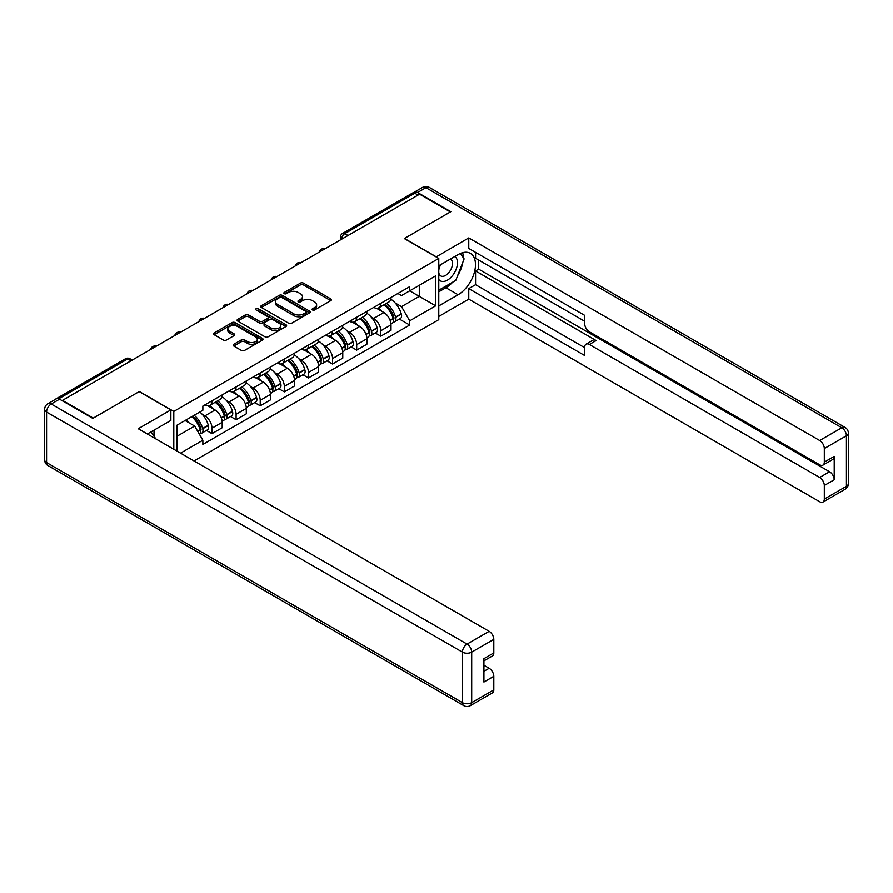 <?xml version="1.0" encoding="UTF-8"?>
<svg xmlns="http://www.w3.org/2000/svg" width="893" height="893" viewBox="0 0 893 893"><rect width="100%" height="100%" fill="white"/><g stroke="black" fill="none" stroke-linecap="round" stroke-linejoin="round"><path stroke-width="1.34" d="M312.517 309.971A1.507 0.871 0 0 0 314.637 309.971L330.756 300.662A2.143 1.239 0 0 0 331.392 299.78A2.143 1.239 0 0 0 330.756 298.909L303.441 283.137A2.143 1.239 0 0 0 300.416 283.137L284.287 292.446A1.507 0.871 0 0 0 283.851 293.06A1.507 0.871 0 0 0 284.287 293.674A1.507 0.871 0 0 0 286.407 293.674L288.495 292.469A6.865 3.963 0 0 1 298.206 292.469L300.483 293.786A6.865 3.963 0 0 1 302.493 296.588A6.865 3.963 0 0 1 300.483 299.389L298.396 300.595A1.507 0.871 0 0 0 297.961 301.209A1.507 0.871 0 0 0 298.396 301.823A1.507 0.871 0 0 0 300.528 301.823L302.615 300.617A6.865 3.963 0 0 1 312.327 300.617L314.604 301.934A6.865 3.963 0 0 1 316.613 304.736A6.865 3.963 0 0 1 314.604 307.538L312.517 308.744A1.507 0.871 0 0 0 312.07 309.358A1.507 0.871 0 0 0 312.517 309.971L312.517 308.744M233.799 344.285A2.143 1.239 0 0 0 233.162 345.167A2.143 1.239 0 0 0 233.799 346.037L241.456 350.469A2.143 1.239 0 0 0 244.492 350.469L262.397 340.133A2.143 1.239 0 0 0 263.033 339.251A2.143 1.239 0 0 0 262.397 338.38L235.082 322.607A2.143 1.239 0 0 0 232.046 322.607L214.141 332.944A2.143 1.239 0 0 0 213.516 333.815A2.143 1.239 0 0 0 214.141 334.696L223.406 340.043A2.143 1.239 0 0 0 226.431 340.043L234.1 335.612A2.143 1.239 0 0 0 234.725 334.741A2.143 1.239 0 0 0 234.1 333.859L229.512 331.214A5.738 3.315 0 0 1 227.827 328.87A5.738 3.315 0 0 1 231.376 325.811A5.738 3.315 0 0 1 237.627 326.525L255.61 336.907A5.738 3.315 0 0 1 257.296 339.251A5.738 3.315 0 0 1 253.746 342.309A5.738 3.315 0 0 1 247.495 341.595L244.492 339.865A2.143 1.239 0 0 0 241.456 339.865L233.799 344.285L233.799 346.037L241.456 341.651L241.456 339.865M173.8 411.427L139.33 391.525L93.263 418.114L62.499 400.354L419.598 194.183L450.362 211.942L404.295 238.543L438.776 258.445L173.8 411.427L173.8 449.268M288.651 323.221A2.143 1.239 0 0 0 291.687 323.221L309.592 312.885A2.143 1.239 0 0 0 310.217 312.003A2.143 1.239 0 0 0 309.592 311.132L282.277 295.36A2.143 1.239 0 0 0 279.241 295.36L261.336 305.696A2.143 1.239 0 0 0 260.711 306.578A2.143 1.239 0 0 0 261.336 307.449L288.651 323.221M256.704 310.295A1.507 0.871 0 0 1 258.222 310.507L285.972 326.525L268.09 336.84A2.143 1.239 0 0 1 265.054 336.84L237.739 321.078L245.408 316.68L245.408 314.894L237.739 319.326A2.143 1.239 0 0 0 237.114 320.196A2.143 1.239 0 0 0 237.739 321.078L237.739 319.326M245.408 316.68A2.143 1.239 0 0 1 248.444 316.68L248.444 314.894A2.143 1.239 0 0 0 245.408 314.894M248.444 314.894L259.517 321.29A2.143 1.239 0 0 0 262.553 321.29L267.632 318.354A2.143 1.239 0 0 0 268.268 317.484A2.143 1.239 0 0 0 267.632 316.602L256.101 309.949A1.507 0.871 0 0 1 255.666 309.335A1.507 0.871 0 0 1 256.592 308.531A1.507 0.871 0 0 1 258.222 308.721L285.994 324.751A2.143 1.239 0 0 1 286.62 325.632A2.143 1.239 0 0 1 285.994 326.503L285.994 324.751M194.049 460.955L438.776 319.672L438.776 258.445M56.114 398.959A4.376 2.523 -120 0 0 55.511 399.16A4.376 2.523 -120 0 0 55.042 399.584M348.024 235.506L344.776 233.631A4.376 2.523 60 0 0 342.588 233.419L412.622 192.988A4.376 2.523 60 0 1 414.81 193.201L344.776 233.631A4.376 2.523 120 0 0 341.684 238.989L341.684 239.168M418.058 195.076L414.81 193.201M380.798 303.341A10.057 5.804 60 0 1 378.71 307.851L388.924 301.957A10.057 5.804 -120 0 0 391 297.447M371.12 316.937L373.687 318.421A10.057 5.804 60 0 1 380.798 330.745L391 324.851A10.057 5.804 -120 0 0 383.89 312.528L376.589 308.319M391 324.851L391 330.298L380.798 336.181L375.261 332.989M378.71 307.851A10.057 5.804 60 0 1 373.765 307.404M380.798 330.745L380.798 336.181M356.687 317.261A10.057 5.804 60 0 1 354.599 321.781L364.802 315.888A10.057 5.804 -120 0 0 366.889 311.367M351.15 346.908L356.687 350.112L366.889 344.218L366.889 338.771A10.057 5.804 -120 0 0 359.779 326.458L352.467 322.239M354.599 321.781A10.057 5.804 60 0 1 349.643 321.324M346.997 330.856L349.576 332.341A10.057 5.804 60 0 1 356.687 344.665L356.687 350.112M332.564 331.18A10.057 5.804 60 0 1 330.488 335.701L340.691 329.807A10.057 5.804 -120 0 0 342.767 325.298M327.028 360.839L332.564 364.031L342.767 358.138L342.767 352.69A10.057 5.804 -120 0 0 335.656 340.378L328.356 336.159M330.488 335.701A10.057 5.804 60 0 1 325.532 335.243M322.886 344.787L325.454 346.272A10.057 5.804 60 0 1 332.564 358.584L332.564 364.031M308.453 345.111A10.057 5.804 60 0 1 306.366 349.621L316.569 343.738A10.057 5.804 -120 0 0 318.656 339.217M302.917 374.759L308.453 377.951L318.656 372.068L318.656 366.621A10.057 5.804 -120 0 0 311.545 354.298L304.234 350.089M306.366 349.621A10.057 5.804 60 0 1 301.421 349.174M298.764 358.707L301.343 360.192A10.057 5.804 60 0 1 308.453 372.515L308.453 377.951M284.331 359.031A10.057 5.804 60 0 1 282.255 363.551L292.457 357.658A10.057 5.804 -120 0 0 294.534 353.137M278.795 388.678L284.331 391.882L294.534 385.988L294.534 380.541A10.057 5.804 -120 0 0 287.423 368.229L280.123 364.009M282.255 363.551A10.057 5.804 60 0 1 277.299 363.094M274.653 372.627L277.221 374.111A10.057 5.804 60 0 1 284.331 386.435L284.331 391.882M260.22 372.95A10.057 5.804 60 0 1 258.133 377.471L268.335 371.577A10.057 5.804 -120 0 0 270.423 367.068M254.684 402.609L260.22 405.802L270.423 399.908L270.423 394.46A10.057 5.804 -120 0 0 263.312 382.148L256.001 377.929M258.133 377.471A10.057 5.804 60 0 1 253.188 377.013M250.531 386.557L253.11 388.042A10.057 5.804 60 0 1 260.22 400.354L260.22 405.802M236.098 386.881A10.057 5.804 60 0 1 234.022 391.391L244.224 385.508A10.057 5.804 -120 0 0 246.301 380.987M230.573 416.529L236.098 419.721L246.301 413.839L246.301 408.391A10.057 5.804 -120 0 0 239.19 396.068L231.89 391.86M234.022 391.391A10.057 5.804 60 0 1 229.066 390.944M226.42 400.477L228.988 401.962A10.057 5.804 60 0 1 236.098 414.285L236.098 419.721M211.987 400.801A10.057 5.804 60 0 1 209.9 405.322L220.102 399.428A10.057 5.804 -120 0 0 222.19 394.907M206.45 430.448L211.987 433.652L222.19 427.758L222.19 422.311A10.057 5.804 -120 0 0 215.079 409.999L207.768 405.779M209.9 405.322A10.057 5.804 60 0 1 204.955 404.864M202.298 414.397L204.877 415.881A10.057 5.804 60 0 1 211.987 428.205L211.987 433.652M397.876 293.473L401.515 295.572L435.684 275.848L419.297 285.313L419.297 296.376L401.515 306.645L395.231 303.017M176.892 451.054L176.892 425.258L202.867 410.267L202.867 406.069L409.708 286.653L409.708 290.839L435.684 305.841L409.708 320.833L401.515 306.645M435.684 275.848L435.684 305.841M176.892 436.32L194.674 426.061L202.867 440.249L202.867 444.446L409.708 325.03L409.708 320.833M202.867 440.249L180.52 453.153M194.674 426.061L185.085 420.525M399.383 319.069L409.708 325.03M313.108 310.184L314.604 309.324A6.865 3.963 0 0 0 316.613 306.522L316.613 304.736M302.493 296.588L302.493 298.374A6.865 3.963 0 0 1 300.483 301.175L298.999 302.035M330.756 298.909L330.756 300.662L303.441 284.923A2.143 1.239 0 0 0 300.416 284.923L284.889 293.886M309.558 312.896L282.277 297.146A2.143 1.239 0 0 0 279.241 297.146L261.37 307.471M305.797 312.617A1.507 0.871 0 0 0 306.243 312.003A1.507 0.871 0 0 0 305.797 311.389L281.82 297.548A1.507 0.871 0 0 0 279.699 297.548L277.5 298.82A6.865 3.963 0 0 0 275.49 301.622A6.865 3.963 0 0 0 277.5 304.424L293.886 313.889A6.865 3.963 0 0 0 303.598 313.889L305.797 312.617L305.797 314.403A1.507 0.871 0 0 0 306.243 313.789L306.243 312.003M275.49 301.622L275.49 303.408A6.865 3.963 0 0 0 277.5 306.21L277.5 304.424M305.797 314.403L303.598 315.675A6.865 3.963 0 0 1 293.886 315.675L277.5 306.21M248.444 316.68L259.517 323.076A2.143 1.239 0 0 0 262.553 323.076L267.632 320.14A2.143 1.239 0 0 0 268.268 319.27L268.268 317.484M271.014 327.932A5.738 3.315 0 0 0 277.265 328.646A5.738 3.315 0 0 0 280.815 325.588A5.738 3.315 0 0 0 279.129 323.244L272.789 319.582A2.143 1.239 0 0 0 269.764 319.582L264.674 322.518A2.143 1.239 0 0 0 264.049 323.4A2.143 1.239 0 0 0 264.674 324.271L271.014 327.932L271.014 329.718A5.738 3.315 0 0 0 277.265 330.432A5.738 3.315 0 0 0 280.815 327.374L280.815 325.588M264.049 323.4L264.049 325.175A2.143 1.239 0 0 0 264.674 326.057L264.674 324.271M271.014 329.718L264.674 326.057M257.296 339.251L257.296 341.037A5.738 3.315 0 0 1 253.746 344.095A5.738 3.315 0 0 1 247.495 343.381L244.492 341.651A2.143 1.239 0 0 0 241.456 341.651M227.827 328.87L227.827 330.656A5.738 3.315 0 0 0 229.512 333L229.512 331.214M234.066 335.634L229.512 333M262.397 338.38L262.397 340.133L235.082 324.393A2.143 1.239 0 0 0 232.046 324.393L214.175 334.708L214.141 332.944M384.593 304.457A13.775 7.948 60 0 1 384.66 304.502A13.775 7.948 60 0 1 393.724 316.859L393.802 317.149A2.679 1.552 60 0 1 393.389 319.248A2.679 1.552 60 0 1 393.322 319.281M383.99 304.803A16.621 9.589 60 0 1 393.121 318.522L393.199 318.801A5.525 3.192 60 0 1 392.328 323.132L390.955 323.925M393.277 321.915A5.525 3.192 -120 0 0 394.806 321.703A5.525 3.192 -120 0 0 395.677 317.372L395.599 317.093A16.621 9.589 -120 0 0 386.468 303.374M390.788 299.211A16.621 9.589 60 0 1 401.236 313.834L401.325 314.113A5.525 3.192 60 0 1 400.444 318.455L394.806 321.703M378.319 308.052A16.621 9.589 60 0 1 381.791 311.322M389.873 311.344L391.994 312.572M436.141 256.927L468.758 237.918L819.685 440.517L841.786 427.758L425.939 187.664L417.589 192.486L450.831 211.674L404.451 238.453L436.141 256.749M438.776 265.768L458.098 254.605A24.591 14.199 120 0 1 470.388 253.389A24.591 14.199 120 0 1 474.161 273.102A24.591 14.199 120 0 1 458.098 294.768L438.776 305.931M438.776 316.457L468.758 299.144L468.758 288.618L584.703 355.548L584.703 347.165A6.564 3.784 -120 0 1 586.065 344.162A6.564 3.784 -120 0 1 589.347 344.486L819.685 477.476L829.575 471.761A6.564 3.784 60 0 1 834.218 479.787L834.218 456.412A6.564 3.784 60 0 1 832.856 459.404L822.966 465.119A6.564 3.784 -120 0 0 824.317 462.116L824.317 448.554A6.564 3.784 -120 0 0 819.685 440.517M478.659 260.053L478.659 269.15L475.567 270.936L475.567 284.688L468.758 288.618M475.567 252.373L475.567 258.267L584.703 321.279M822.966 465.119A6.564 3.784 -120 0 1 819.685 464.795L589.347 331.805A6.564 3.784 -120 0 1 584.703 323.779L584.703 315.385L468.758 248.444L468.758 237.918M468.758 299.144L819.685 501.743A6.564 3.784 -120 0 0 822.966 502.078A6.564 3.784 -120 0 0 824.317 499.075L824.317 485.502A6.564 3.784 -120 0 0 819.685 477.476M417.589 192.486A6.564 3.784 -120 0 0 414.307 192.162A6.564 3.784 -120 0 0 413.615 192.788M475.567 270.936L596.144 340.557L589.347 344.486M478.659 269.15L829.575 471.761M475.567 284.688L584.703 347.701M586.065 344.162L592.863 340.233A6.564 3.784 60 0 1 596.144 340.557M438.776 291.821L445.886 287.725A24.591 14.199 120 0 0 452.695 282.177M457.584 275.747A24.591 14.199 120 0 0 462.875 262.096M463.277 257.686A24.591 14.199 120 0 0 462.663 252.674M59.552 399.193L51.214 404.016A6.564 3.784 -120 0 0 47.932 403.692L56.281 398.87A6.564 3.784 60 0 1 59.552 399.193L92.794 418.382L139.174 391.614L170.864 409.909L170.864 420.436L148.908 433.116A24.591 14.199 120 0 0 147.423 434.043M170.864 409.909L138.248 428.74L489.163 631.34A6.564 3.784 60 0 1 493.807 639.377L493.807 652.939A6.564 3.784 60 0 1 492.445 655.942L483.917 660.876M154.009 436.085L154.009 430.169M483.917 671.324L489.163 668.288A6.564 3.784 60 0 1 493.807 676.325L493.807 689.887A6.564 3.784 60 0 1 492.445 692.89L470.343 705.66A6.564 3.784 -120 0 0 471.694 702.657L493.807 689.887M493.807 652.939L483.917 658.654L483.917 682.04L493.807 676.325M489.163 668.288L483.917 665.263M438.776 279.42A14.21 8.204 120 0 0 450.072 278.203A14.21 8.204 120 0 0 457.473 262.732A14.21 8.204 120 0 0 454.894 256.458M439.959 265.076A14.21 8.204 120 0 0 438.776 267.632M438.776 272.387A9.734 5.615 120 0 0 440.729 275.904A9.734 5.615 120 0 0 448.23 273.291A9.734 5.615 120 0 0 452.472 263.502A9.734 5.615 120 0 0 450.463 259.048A9.734 5.615 120 0 0 450.429 259.026M440.762 264.607A9.734 5.615 120 0 0 438.776 270.445M460.319 253.489L464.114 258.892L455.776 280.402L439.077 290.035M151.051 431.877L154.936 437.403L154.623 438.195M360.482 318.388A13.775 7.948 60 0 1 360.549 318.421A13.775 7.948 60 0 1 369.613 330.778L369.691 331.069A2.679 1.552 60 0 1 369.267 333.167A2.679 1.552 60 0 1 369.211 333.201M359.879 318.734A16.621 9.589 60 0 1 369.01 332.442L369.088 332.721A5.525 3.192 60 0 1 368.217 337.063L366.844 337.855M369.155 335.835A5.525 3.192 -120 0 0 370.684 335.634A5.525 3.192 -120 0 0 371.566 331.292L371.477 331.013A16.621 9.589 -120 0 0 362.346 317.305M366.677 313.142A16.621 9.589 60 0 1 377.125 327.753L377.203 328.044A5.525 3.192 60 0 1 376.333 332.375L370.684 335.634M354.208 321.971A16.621 9.589 60 0 1 357.68 325.242M365.762 325.264L367.871 326.492M336.36 332.308A13.775 7.948 60 0 1 336.427 332.341A13.775 7.948 60 0 1 345.491 344.709L345.58 344.988A2.679 1.552 60 0 1 345.156 347.098A2.679 1.552 60 0 1 345.089 347.12M335.757 332.654A16.621 9.589 60 0 1 344.888 346.361L344.966 346.651A5.525 3.192 60 0 1 344.095 350.982L342.722 351.775M345.044 349.766A5.525 3.192 -120 0 0 346.573 349.554A5.525 3.192 -120 0 0 347.444 345.223L347.366 344.932A16.621 9.589 -120 0 0 338.235 331.225M342.555 327.061A16.621 9.589 60 0 1 353.003 341.673L353.092 341.963A5.525 3.192 60 0 1 352.21 346.294L346.573 349.554M330.086 335.891A16.621 9.589 60 0 1 333.558 339.173M341.639 339.195L343.76 340.412M312.249 346.227A13.775 7.948 60 0 1 312.316 346.272A13.775 7.948 60 0 1 321.38 358.629L321.458 358.919A2.679 1.552 60 0 1 321.034 361.018A2.679 1.552 60 0 1 320.978 361.051M311.646 346.573A16.621 9.589 60 0 1 320.777 360.292L320.855 360.571A5.525 3.192 60 0 1 319.984 364.902L318.611 365.695M320.922 363.685A5.525 3.192 -120 0 0 322.451 363.473A5.525 3.192 -120 0 0 323.333 359.142L323.244 358.863A16.621 9.589 -120 0 0 314.113 345.144M318.444 340.981A16.621 9.589 60 0 1 328.892 355.604L328.97 355.883A5.525 3.192 60 0 1 328.099 360.225L322.451 363.473M305.975 349.822A16.621 9.589 60 0 1 309.447 353.092M317.528 353.115L319.638 354.342M288.126 360.158A13.775 7.948 60 0 1 288.193 360.192A13.775 7.948 60 0 1 297.257 372.548L297.347 372.839A2.679 1.552 60 0 1 296.923 374.937A2.679 1.552 60 0 1 296.856 374.971M287.524 360.504A16.621 9.589 60 0 1 296.655 374.212L296.744 374.491A5.525 3.192 60 0 1 295.862 378.833L294.489 379.625M296.811 377.605A5.525 3.192 -120 0 0 298.34 377.404A5.525 3.192 -120 0 0 299.211 373.073L299.133 372.783A16.621 9.589 -120 0 0 290.002 359.075M294.333 354.912A16.621 9.589 60 0 1 304.77 369.523L304.859 369.814A5.525 3.192 60 0 1 303.977 374.145L298.34 377.404M281.864 363.741A16.621 9.589 60 0 1 285.325 367.012M293.406 367.034L295.527 368.262M264.015 374.078A13.775 7.948 60 0 1 264.082 374.111A13.775 7.948 60 0 1 273.146 386.479L273.225 386.758A2.679 1.552 60 0 1 272.8 388.868A2.679 1.552 60 0 1 272.745 388.901M263.413 374.424A16.621 9.589 60 0 1 272.544 388.131L272.622 388.422A5.525 3.192 60 0 1 271.751 392.753L270.378 393.545M272.689 391.536A5.525 3.192 -120 0 0 274.229 391.324A5.525 3.192 -120 0 0 275.1 386.993L275.011 386.702A16.621 9.589 -120 0 0 265.88 372.995M270.211 368.831A16.621 9.589 60 0 1 280.659 383.443L280.737 383.733A5.525 3.192 60 0 1 279.866 388.064L274.229 391.324M257.742 377.661A16.621 9.589 60 0 1 261.214 380.943M269.295 380.965L271.405 382.182M239.893 387.997A13.775 7.948 60 0 1 239.96 388.042A13.775 7.948 60 0 1 249.024 400.399L249.114 400.689A2.679 1.552 60 0 1 248.689 402.788A2.679 1.552 60 0 1 248.622 402.821M239.291 388.343A16.621 9.589 60 0 1 248.421 402.062L248.511 402.341A5.525 3.192 60 0 1 247.629 406.672L246.256 407.465M248.578 405.455A5.525 3.192 -120 0 0 250.107 405.243A5.525 3.192 -120 0 0 250.978 400.912L250.9 400.633A16.621 9.589 -120 0 0 241.769 386.915M246.1 382.751A16.621 9.589 60 0 1 256.537 397.374L256.626 397.653A5.525 3.192 60 0 1 255.755 401.995L250.107 405.243M233.631 391.592A16.621 9.589 60 0 1 237.091 394.862M245.173 394.885L247.294 396.112M215.782 401.928A13.775 7.948 60 0 1 215.849 401.962A13.775 7.948 60 0 1 224.913 414.319L224.991 414.609A2.679 1.552 60 0 1 224.567 416.707A2.679 1.552 60 0 1 224.511 416.741M215.18 402.274A16.621 9.589 60 0 1 224.31 415.982L224.389 416.261A5.525 3.192 60 0 1 223.518 420.603L222.145 421.396M224.467 419.375A5.525 3.192 -120 0 0 225.996 419.174A5.525 3.192 -120 0 0 226.867 414.843L226.777 414.553A16.621 9.589 -120 0 0 217.646 400.845M221.977 396.682A16.621 9.589 60 0 1 232.426 411.293L232.504 411.584A5.525 3.192 60 0 1 231.633 415.915L225.996 419.174M209.509 405.511A16.621 9.589 60 0 1 212.981 408.782M221.062 408.804L223.172 410.032M192.408 416.305A13.775 7.948 60 0 1 200.791 428.249L200.88 428.528A2.679 1.552 60 0 1 200.456 430.638A2.679 1.552 60 0 1 200.389 430.672M191.705 416.707A16.621 9.589 60 0 1 200.188 429.901L200.278 430.192A5.525 3.192 60 0 1 199.519 434.456M200.345 433.306A5.525 3.192 -120 0 0 201.874 433.094A5.525 3.192 -120 0 0 202.744 428.763L202.666 428.473A16.621 9.589 -120 0 0 194.183 415.278M199.82 412.019A16.621 9.589 60 0 1 208.303 425.213L208.393 425.503A5.525 3.192 60 0 1 207.522 429.834L201.874 433.094M186.068 419.967A16.621 9.589 60 0 1 188.858 422.713M196.94 422.735L199.061 423.952M341.84 239.078L341.684 238.989A4.376 2.523 0 0 1 340.412 237.203L340.412 239.904M236.098 414.285L246.301 408.391M260.22 400.354L270.423 394.46M284.331 386.435L294.534 380.541M308.453 372.515L318.656 366.621M332.564 358.584L342.767 352.69M356.687 344.665L366.889 338.771M211.987 428.205L222.19 422.311M204.877 415.881L215.079 409.999M228.988 401.962L239.19 396.068M253.11 388.042L263.312 382.148M277.221 374.111L287.423 368.229M301.343 360.192L311.545 354.298M325.454 346.272L335.656 340.378M349.576 332.341L359.779 326.458M373.687 318.421L383.89 312.528M324.717 248.957A4.376 2.523 120 0 0 322.786 250.073M300.606 262.888A4.376 2.523 120 0 0 298.675 264.004M276.484 276.808A4.376 2.523 120 0 0 274.553 277.924M252.373 290.727A4.376 2.523 120 0 0 250.442 291.844M228.251 304.658A4.376 2.523 120 0 0 226.32 305.774M204.14 318.578A4.376 2.523 120 0 0 202.209 319.694M180.018 332.497A4.376 2.523 120 0 0 178.087 333.614M155.907 346.428A4.376 2.523 120 0 0 153.976 347.544M130.981 360.817L127.732 358.941L58.704 398.791M132.253 360.08L129.92 358.729A4.376 2.523 120 0 0 127.732 358.941A4.376 2.523 60 0 0 125.545 358.729L55.511 399.16M314.604 309.324L314.604 307.538M298.396 301.823L298.396 300.595M300.483 301.175L300.483 299.389M284.287 293.674L284.287 292.446M300.416 284.923L300.416 283.137M303.441 284.923L303.441 283.137M261.336 307.449L261.336 305.696M279.241 297.146L279.241 295.36M282.277 297.146L282.277 295.36M309.592 312.885L309.592 311.132M293.886 315.675L293.886 313.889M303.598 315.675L303.598 313.889M259.517 323.076L259.517 321.29M262.553 323.076L262.553 321.29M267.632 320.14L267.632 318.354M258.222 310.507L258.222 308.721M244.492 341.651L244.492 339.865M247.495 343.381L247.495 341.595M234.1 335.612L234.1 333.859M232.046 324.393L232.046 322.607M235.082 324.393L235.082 322.607M390.185 320.542L393.199 318.801M395.677 317.372L401.325 314.113M395.599 317.093L401.236 313.834M390.085 320.274L393.936 318.02M824.317 462.116L834.218 456.412M834.218 479.787L824.317 485.502M824.317 499.075L846.43 486.305L846.43 435.784L824.317 448.554M445.886 287.725L458.098 294.768M846.43 486.305A6.564 3.784 60 0 1 845.068 489.308A6.564 6.564 0 0 0 848.35 483.626A6.564 3.784 180 0 1 846.43 486.305M846.43 435.784A6.564 3.784 0 0 0 848.35 433.116A6.564 6.564 0 0 0 845.068 427.434A6.564 3.784 -60 0 0 841.786 427.758A6.564 3.784 60 0 1 846.43 435.784M414.307 192.162L422.657 187.34A6.564 3.784 60 0 1 425.939 187.664A6.564 3.784 -60 0 1 429.22 187.34L845.068 427.434M47.932 403.692A6.564 6.564 0 0 0 44.65 409.374A6.564 3.784 180 0 0 46.57 412.053A6.564 3.784 -60 0 1 51.214 404.016L467.061 644.11A6.564 3.784 -60 0 0 462.418 652.136L46.57 412.053L46.57 462.563L462.418 702.657L462.418 652.136A6.564 3.784 0 0 0 471.694 652.136L471.694 702.657A6.564 3.784 180 0 1 462.418 702.657A6.564 3.784 -60 0 0 463.78 705.66A6.564 6.564 0 0 0 470.343 705.66M493.807 639.377L471.694 652.136A6.564 3.784 -120 0 0 467.061 644.11L489.163 631.34M47.932 465.566A6.564 3.784 -60 0 1 46.57 462.563A6.564 3.784 0 0 1 44.65 459.884A6.564 6.564 0 0 0 47.932 465.566L463.78 705.66M366.063 334.473L369.088 332.721M371.566 331.292L377.203 328.044M371.477 331.013L377.125 327.753M368.999 332.419L369.825 331.939M365.963 334.194L369.01 332.442M341.952 348.393L344.966 346.651M347.444 345.223L353.092 341.963M347.366 344.932L353.003 341.673M344.888 346.339L345.703 345.87M341.852 348.125L344.888 346.361M317.83 362.312L320.855 360.571M323.333 359.142L328.97 355.883M323.244 358.863L328.892 355.604M317.729 362.045L321.592 359.79M293.719 376.243L296.744 374.491M299.211 373.073L304.859 369.814M299.133 372.783L304.77 369.523M296.655 374.189L297.469 373.709M293.618 375.964L296.655 374.212M269.597 390.163L272.622 388.422M275.1 386.993L280.737 383.733M275.011 386.702L280.659 383.443M269.496 389.895L273.358 387.64M245.486 404.082L248.511 402.341M250.978 400.912L256.626 397.653M250.9 400.633L256.537 397.374M248.421 402.04L249.236 401.56M245.385 403.815L248.421 402.062M221.364 418.013L224.389 416.261M226.867 414.843L232.504 411.584M226.777 414.553L232.426 411.293M221.263 417.734L225.125 415.479M197.855 431.587L200.278 430.192M202.744 428.763L208.393 425.503M202.666 428.473L208.303 425.213M200.188 429.879L201.003 429.41M197.71 431.33L200.188 429.901M325.085 248.745A4.376 4.376 0 0 0 319.482 251.982M300.974 262.676A4.376 4.376 0 0 0 295.36 265.913M276.863 276.596A4.376 4.376 0 0 0 271.249 279.833M252.741 290.515A4.376 4.376 0 0 0 247.127 293.752M228.63 304.446A4.376 4.376 0 0 0 223.016 307.683M204.508 318.366A4.376 4.376 0 0 0 198.893 321.603M180.397 332.285A4.376 4.376 0 0 0 174.782 335.522M156.275 346.216A4.376 4.376 0 0 0 150.671 349.453M129.92 358.729A4.376 4.376 0 0 0 125.545 358.729M342.588 233.419A4.376 4.376 0 0 0 340.412 237.203M822.966 502.078L845.068 489.308M848.35 483.626L848.35 433.116M429.22 187.34A6.564 6.564 0 0 0 422.657 187.34M44.65 409.374L44.65 459.884"/></g></svg>
